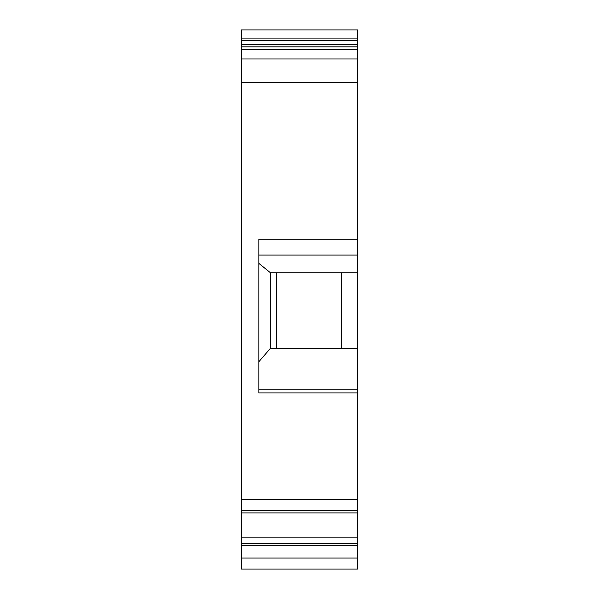 <?xml version="1.0" encoding="UTF-8"?>
<svg xmlns="http://www.w3.org/2000/svg" width="599" height="599" viewBox="0 0 599 599"><rect width="100%" height="100%" fill="white"/><g stroke="black" fill="none" stroke-linecap="round" stroke-linejoin="round"><path stroke-width="0.9" d="M276.266 272.777L276.266 348.296M258.835 263.358L270.456 272.777L270.456 348.296L357.596 348.296L357.596 569.05L241.404 569.05L241.404 558.021L357.596 558.021M258.835 361.781L270.456 348.296M258.835 255.069L357.596 255.069L357.596 239.173L258.835 239.173L258.835 392.944L357.596 392.944M241.404 46.842L357.596 46.842L357.596 29.95L241.404 29.95L241.404 558.021M241.404 543.315L357.596 543.315M241.404 537.895L357.596 537.895M241.404 499.341L357.596 499.341M258.835 389.148L357.596 389.148M270.456 272.777L357.596 272.777L357.596 348.296M357.596 255.069L357.596 272.777M241.404 58.994L357.596 58.994L357.596 239.173M241.404 49.702L357.596 49.702L357.596 58.994M357.596 46.842L357.596 49.702M241.404 38.081L357.596 38.081M341.325 348.296L341.325 272.777M241.404 545.696L357.596 545.696M241.404 510.37L357.596 510.37M241.404 82.235L357.596 82.235M241.404 44.543L357.596 44.543M241.404 40.41L357.596 40.41M241.404 512.924L357.596 512.924"/></g></svg>

